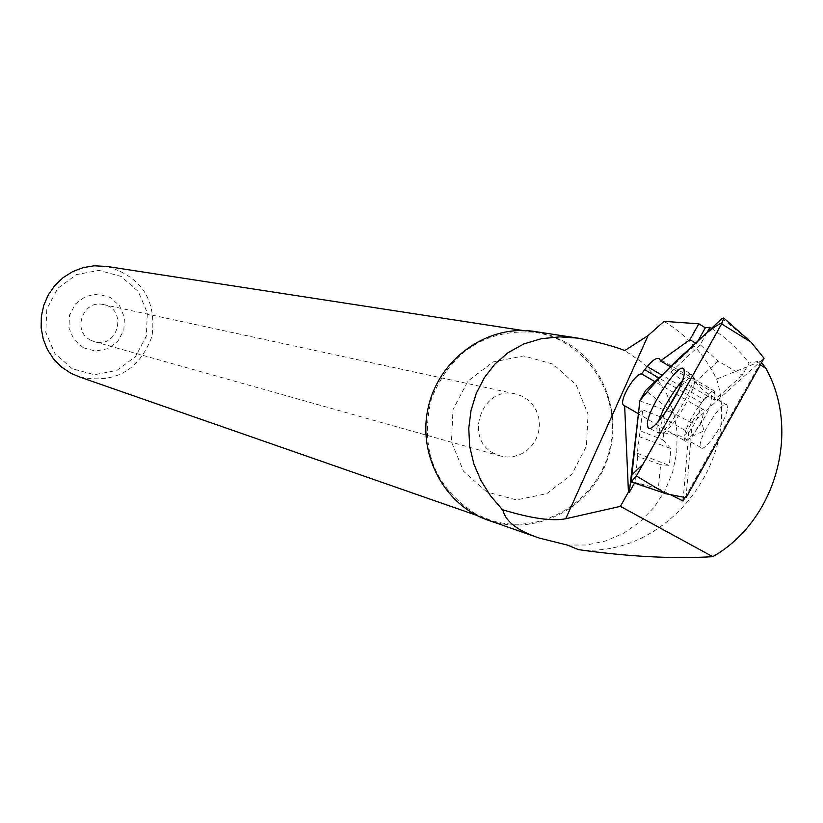 <?xml version="1.0" encoding="UTF-8"?>
<svg xmlns="http://www.w3.org/2000/svg" width="823" height="823" viewBox="0 0 823 823"><rect width="100%" height="100%" fill="white"/><g stroke="black" fill="none" stroke-linecap="round" stroke-linejoin="round"><path stroke-width="0.62" stroke-dasharray="4.12 3.09" d="M727.47 407.838L727.048 405.225C723.222 397.303 695.528 441.786 700.754 447.445C703.912 454.203 727.388 419.463 727.47 407.838M686.073 497.658L692.143 423.197L764.063 358.283M692.143 423.197L673.636 413.239L645.664 390.431M664.027 321.351C686.968 335.29 704.509 354.518 716.648 379.043C742.017 459.625 667.371 558.848 578.507 549.651M567.356 545.083L586.768 544.98L605.851 540.917L623.865 533.078L640.119 521.761L654.007 507.41L664.994 490.59L672.679 471.939L676.763 452.166L677.092 432.024L673.646 412.272L666.558 393.682L656.096 376.944L642.629 362.727L624.791 350.536M501.546 508.532L502.987 510.342M489.582 520.712C534.353 535.66 586.593 510.353 605.234 465.242C624.348 420.337 606.263 364.486 564.897 341.771L550.978 335.527L536.215 331.731M716.648 379.043L760.637 361.318L761.635 362.614M685.045 497.452L759.475 364.435L760.37 361.019L749.095 363.066L742.295 375.226L718.14 361.102L690.744 386.244L670.827 372.243L671.28 367.233L696.464 343.603L697.76 341.308M711.586 328.264L723.489 336.844L731.832 344.024L742.089 354.538L749.095 363.066M106.949 266.457C141.649 276.713 156.679 299.963 152.029 336.237C139.252 370.494 115.107 384.084 79.625 376.996M72.29 368.766L54.904 353.633L45.81 332.286L46.818 308.985L57.744 288.389L76.405 274.604L99.048 270.366L121.166 276.477L138.398 291.671L147.368 312.935L146.329 336.082L135.507 356.565L117.01 370.35L94.45 374.722L72.29 368.766M475.416 513.747C434.256 487.031 419.576 448.772 431.355 398.97C450.726 351.678 484.809 329.406 533.602 332.153C585.955 338.983 622.641 395.647 609.771 448.741C597.879 502.071 539.929 536.833 489.901 519.971L475.416 513.747M83.39 347.8L73.916 339.518L68.967 327.873L69.513 315.168L75.469 303.934L85.643 296.403L97.999 294.068L110.087 297.391L119.52 305.683L124.438 317.308L123.872 329.961L117.946 341.164L107.823 348.695L95.499 351.071L83.39 347.8M90.592 340.156C71.652 331.155 82.979 299.428 103.297 304.531C127.925 308.594 118.533 348.942 94.635 341.751L90.592 340.156M494.067 453.452C463.328 438.659 482.103 385.524 515.105 393.867L521.751 396.038L527.718 399.731L532.687 404.751L536.411 410.821L538.695 417.642L539.425 424.843L538.561 432.065L536.143 438.926L532.306 445.078L527.255 450.191L521.226 454.008L514.55 456.333L507.565 457.022L500.641 456.065L494.067 453.452M486.763 491.948L463.514 471.24L451.446 441.869L453 409.679L467.896 381.131L493.121 361.945L523.593 355.917L553.241 364.167L576.223 384.979L588.044 414.206L586.449 446.107L571.748 474.429L546.811 493.635L516.494 499.911L486.763 491.948M638.422 413.496L642.804 409.895L637.259 453.278L637.732 456.426L660.632 464.666L658.328 488.523L634.893 482.432L634.554 483.039M637.732 456.426L634.893 482.432M658.328 488.523L670.385 494.623M642.804 409.895L665.066 418.753L688.728 432.507L683.368 497.133M665.066 418.753L663.019 439.873L670.868 448.617L669.325 465.417L660.632 464.666M707.05 332.543L700.198 344.765L718.14 361.102M742.295 375.226L714.58 400.143L714.703 391.192C713.027 389.546 709.436 392.345 703.943 399.608L661.908 375.113M688.728 432.507C696.752 421.006 700.445 412.683 699.797 407.539L698.634 407.128L703.943 399.608M700.198 344.765L670.827 372.243M695.764 343.191L696.464 343.603M698.634 407.128L654.943 381.677M685.754 441.375L685.117 440.974C681.609 437.558 698.84 408.239 703.511 409.669L704.221 410.111L701.556 421.17L692.184 436.303L685.754 441.375M640.51 430.923L663.019 439.873M714.58 400.143L690.744 386.244M670.652 366.863L671.28 367.233M759.475 364.435L760.329 364.949M721.997 318.45L751.121 342.203M639.831 400.822L673.636 413.239M666.219 493.821L630.922 480.889M682.411 380.596C687.905 374.712 691.341 373.014 692.699 375.504C697.986 384.032 662.752 440.768 657.454 432.312L656.785 428.31L658.431 421.427M664.398 413.948L659.501 428.937L660.036 432.692L662.638 433.114C670.879 431.067 693.398 394.814 694.643 381.543C694.869 372.973 689.592 375.607 678.79 389.444M684.787 435.604C685.178 423.783 708.5 389.269 711.484 396.151L711.864 398.744C711.679 410.307 688.244 445.109 685.199 438.412L684.787 435.604M637.259 453.278L669.325 465.417M639.09 436.581L670.868 448.617M715.043 393.456L671.239 367.902M701.587 402.817L658.904 377.952M727.048 405.225L704.241 391.357L694.643 381.543L692.699 375.504L684.036 369.589M700.754 447.445L680.395 436.19L672.041 433.844L657.454 432.312L649.11 428.227M535.217 536.658L539.25 538.067M533.602 332.153L522.934 330.507M489.901 519.971L476.877 515.435M515.105 393.867L103.297 304.531M500.641 456.065L94.635 341.751M624.42 405.739L685.117 440.974M699.797 407.539L704.221 410.111M692.184 436.303L703.912 430.913L701.556 421.17M714.703 391.192L659.768 359.147"/><path stroke-width="1.23" d="M721.617 323.912L723.756 318.038L721.997 318.45L645.664 390.431L639.831 400.822L631.159 481.887L636.364 475.992L721.617 323.912L751.121 342.203L764.063 358.283L686.073 497.658L666.219 493.821L631.262 481.918M684.325 372.768L684.036 369.589C680.93 358.982 648.298 407.19 647.372 423.629L648.02 427.703C652.505 435.408 683.82 388.127 684.325 372.768M634.554 483.039L629.266 492.463L628.433 492.041L620.398 506.361L712.759 556.677C775.688 521.01 801.118 431.18 765.822 368.262L761.635 362.614M628.433 492.041L624.647 405.77L623.464 405.173L624.42 405.739M658.904 377.952L644.697 369.671L641.58 373.899C634.739 373.354 618.659 401.11 623.464 405.173M644.697 369.671L647.217 366.554C653.143 359.517 657.31 357.038 659.737 359.126L660.447 360.916L670.652 366.863M711.586 328.264L710.012 327.256L705.332 327.791L698.83 323.809L689.88 339.755L660.447 360.916M698.83 323.809L664.027 321.351L648.082 335.578L565.72 518.757L620.398 506.361M712.759 556.677C673.039 559.012 628.288 556.667 578.507 549.651L567.356 545.083L539.25 538.067C517.79 530.856 505.703 521.617 502.987 510.342L490.364 495.611L480.971 480.622L473.894 464.059L469.676 446.467L468.76 428.392L471.003 410.523L476.239 393.456L484.294 377.757L494.993 363.982L508.254 352.542L523.829 343.942L541.359 338.685L559.897 336.864L578.013 338.14C597.765 341.926 613.361 346.061 624.791 350.536L648.082 335.578M536.215 331.731L533.643 331.34C487.206 324.591 439.307 358.684 428.392 406.768C416.963 454.728 444.914 506.371 489.582 520.712L535.217 536.658M501.793 509.488C530.568 518.346 551.873 521.432 565.72 518.757M476.877 515.435L79.625 376.996L70.819 373.241L61.488 366.996L53.577 358.982L47.395 349.528L43.197 339.004L41.15 327.832L41.345 316.444L43.763 305.312L48.31 294.871L54.822 285.55L63.011 277.701L72.568 271.652L83.102 267.629L94.192 265.798L106.949 266.457M670.385 494.623L683.039 501.032L683.368 497.133M638.422 413.496L629.266 492.463M710.012 327.256L707.05 332.543M685.045 497.452L683.039 501.032M705.332 327.791L697.76 341.308M638.062 413.558L624.647 405.77M689.88 339.755L695.764 343.191M654.943 381.677L641.58 373.899M760.329 364.949L765.822 368.262M639.831 400.822L631.56 475.159L642.989 464.162L722.234 322.76C714.95 325.754 704.755 333.86 691.639 347.069C673.605 362.398 656.332 380.308 639.831 400.822M636.364 475.992L666.219 493.821M658.431 421.427L663.359 409.679L668.605 399.957L676.557 387.808L682.411 380.596M678.79 389.444L664.398 413.948M661.908 375.113L647.217 366.554M751.121 342.203L723.756 318.038M649.11 428.227L648.02 427.703M533.643 331.34L578.013 338.13M522.934 330.507L105.395 266.22"/></g></svg>

